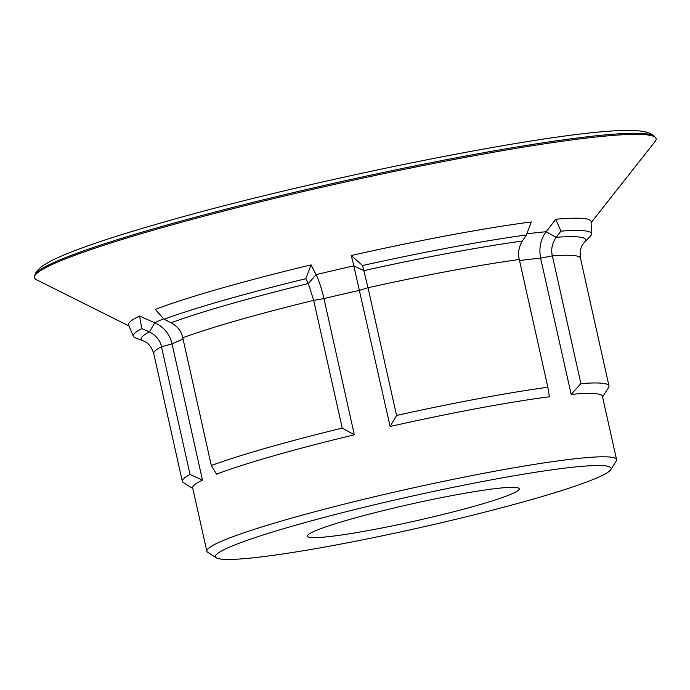 <?xml version="1.0" encoding="UTF-8"?>
<svg xmlns="http://www.w3.org/2000/svg" width="690" height="690" viewBox="0 0 690 690"><rect width="100%" height="100%" fill="white"/><g stroke="black" fill="none" stroke-linecap="round" stroke-linejoin="round"><path stroke-width="1.03" d="M171.146 322.739C177.658 326.448 181.53 331.459 182.772 337.764L211.321 465.5L216.496 474.185A209.924 16.836 167.4 0 1 273.87 455.771A209.924 16.836 167.4 0 1 354.324 434.804L342.231 428.093L313.683 300.357L308.309 283.547A688.482 131.341 -103.6 0 1 305.834 278.717A234.755 18.828 167.4 0 0 224.103 300.176A234.755 18.828 167.4 0 0 164.039 319.237A688.482 601.206 69.2 0 0 171.146 322.739A227.709 18.259 167.4 0 1 229.27 304.299A227.709 18.259 167.4 0 1 308.309 283.547L316.123 274.637A222.922 17.88 -12.6 0 1 353.806 265.866L363.837 270.635L368.02 287.721L396.569 415.458L390.126 426.48L353.806 265.874M216.41 557.831L207.802 552.414A209.924 16.836 -12.6 0 1 206.845 551.241A209.924 16.836 -12.6 0 1 288.032 519.147A209.924 16.836 -12.6 0 1 501.285 470.045A209.924 16.836 -12.6 0 1 616.575 459.652A209.924 16.836 -12.6 0 1 616.213 461.118L610.736 469.692A202.688 16.258 167.4 0 0 506.865 477.04A202.688 16.258 167.4 0 0 293.871 525.72A202.688 16.258 167.4 0 0 216.41 557.831A202.688 16.258 167.4 0 0 334.029 545.341A202.688 16.258 167.4 0 0 532.697 499.25A202.688 16.258 167.4 0 0 610.736 469.692M616.575 459.652L602.413 396.276A209.924 16.836 167.4 0 0 600.861 394.792A209.924 16.836 167.4 0 0 571.165 394.361L540.624 258.198C538.761 248.193 540.581 239.378 546.083 231.745L556.114 237.326C552.086 243.432 550.827 249.607 552.354 255.843L580.902 383.58L571.165 394.361M351.219 255.541A236.989 19.009 -12.6 0 1 449.682 235.195A236.989 19.009 -12.6 0 1 531.274 221.956A681.22 293.569 122.4 0 1 526.41 234.971A688.482 517.681 -97.4 0 1 522.33 241.077C518.751 247.158 517.741 253.299 519.303 259.509L547.851 387.237L549.387 396.776A209.924 16.836 167.4 0 0 477.187 408.497A209.924 16.836 167.4 0 0 390.126 426.48M316.123 274.637C319.039 280.744 321.661 288.731 323.972 298.606L354.324 434.804M128.961 325.965L35.992 279.485A318.504 25.547 -12.6 0 1 34.5 276.405A318.504 25.547 -12.6 0 1 157.613 228.951A318.504 25.547 -12.6 0 1 593.124 137.327A318.504 25.547 -12.6 0 1 655.5 137.595A318.504 25.547 -12.6 0 1 655.466 141.019L591.123 222.654M135.033 337.721A234.755 18.828 167.4 0 0 135.404 337.876L143.339 340.912C142.994 341.188 149.747 341.447 153.758 353.573A218.609 17.535 167.4 0 1 161.486 346.734C160.244 340.463 156.216 335.521 149.394 331.907A688.482 648.971 -115.9 0 1 141.821 328.604A234.755 18.828 167.4 0 0 133.386 336.323A234.755 18.828 167.4 0 0 135.033 337.721M342.231 428.093A218.609 17.535 167.4 0 0 266.866 447.896A218.609 17.535 167.4 0 0 211.321 465.5M155.31 309.387A236.989 19.009 -12.6 0 1 220.153 288.575A236.989 19.009 -12.6 0 1 311.095 264.874A681.22 245.079 115.4 0 0 305.834 278.717M155.319 309.353A681.22 377.827 26.3 0 0 164.039 319.237M547.851 387.237A218.609 17.535 167.4 0 0 478.593 398.656A218.609 17.535 167.4 0 0 396.569 415.458M526.41 234.971A234.755 18.828 167.4 0 0 451.467 247.305A234.755 18.828 167.4 0 0 362.552 265.529A688.482 13.955 77.4 0 0 363.837 270.635A227.709 18.259 167.4 0 1 522.339 241.069M351.253 255.507A681.22 134.722 40.6 0 1 362.552 265.529M602.56 396.94L608.615 387.461A218.609 17.535 167.4 0 0 609.003 385.934A218.609 17.535 167.4 0 0 607.39 384.382A218.609 17.535 167.4 0 0 580.902 383.58M584.482 242.302L590.373 236.178A234.755 18.828 167.4 0 0 591.537 233.919A234.755 18.828 167.4 0 0 589.769 231.978A234.755 18.828 167.4 0 0 560.918 231.141A688.482 587.199 85.1 0 1 556.114 237.326A227.709 18.259 167.4 0 1 584.482 242.302C584.913 242.406 578.91 245.511 580.454 258.198A218.609 17.535 167.4 0 0 552.354 255.843L540.624 258.198M555.683 219.248A236.989 19.009 -12.6 0 1 589.303 219.722A236.989 19.009 -12.6 0 1 591.089 221.688L591.537 233.919M555.709 219.222A681.22 545.385 13.4 0 1 560.918 231.141M477.256 505.399A108.58 8.711 -12.6 0 1 366.951 530.8A108.58 8.711 -12.6 0 1 307.317 536.173A108.58 8.711 -12.6 0 1 349.312 519.579A108.58 8.711 -12.6 0 1 459.618 494.178A108.58 8.711 -12.6 0 1 519.251 488.796A108.58 8.711 -12.6 0 1 477.256 505.399M546.144 231.762A680.443 580.54 -95 0 0 555.717 219.248M353.875 265.883A680.443 13.429 -102.7 0 1 351.279 255.524M316.063 274.672A680.443 130.177 -103.5 0 1 311.095 264.874M183.083 339.161A209.924 16.836 -12.6 0 0 172.06 343.905L202.472 480.102L190.035 474.47L161.486 346.734L172.06 343.905C169.619 334.081 163.866 327.017 154.81 322.73L149.394 331.907A227.709 18.259 167.4 0 0 143.339 340.912M154.784 322.773A680.443 641.536 -115.9 0 1 139.596 316.011A681.22 571.484 157.1 0 0 141.821 328.604M133.386 336.323L128.582 325.068A236.989 19.009 -12.6 0 1 139.596 316.011M202.472 480.102A209.924 16.836 167.4 0 0 192.674 487.865L206.845 551.241M190.035 474.47A218.609 17.535 167.4 0 0 182.307 481.31A218.609 17.535 167.4 0 0 183.307 482.526L192.821 488.529M519.303 259.509A218.609 17.535 167.4 0 0 368.02 287.721L359.568 290.326A209.924 16.836 -12.6 0 0 323.972 298.606L313.683 300.357A218.609 17.535 167.4 0 0 238.309 320.16A218.609 17.535 167.4 0 0 182.772 337.764M519.527 260.518A209.924 16.836 -12.6 0 1 540.667 258.189M34.5 276.405L34.957 274.956A317.745 25.487 -12.6 0 1 157.777 227.622A317.745 25.487 -12.6 0 1 474.039 154.482A317.745 25.487 -12.6 0 1 654.474 136.482L655.5 137.595M154.75 322.748A222.922 17.88 -12.6 0 1 163.668 318.823M526.85 233.806A222.922 17.88 -12.6 0 1 535.337 232.815A222.922 17.88 -12.6 0 1 546.135 231.728M34.957 274.956C35.423 272.464 38.01 269.402 42.737 265.762L50.318 261.26C70.104 251.16 106.924 238.404 160.761 223.008C310.319 179.607 558.693 130.082 626.261 130.539C635.516 130.307 642.726 130.971 647.91 132.532C651.696 134.093 653.887 135.412 654.474 136.482M182.307 481.31L153.758 353.573M609.003 385.934L580.454 258.198"/></g></svg>
